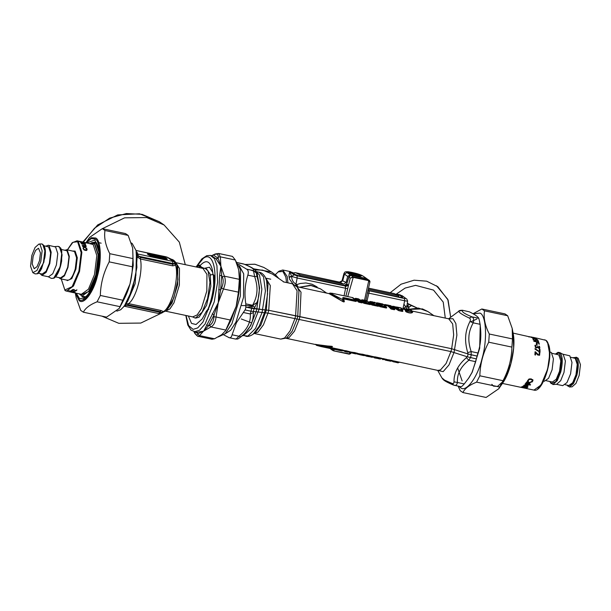<?xml version="1.0" encoding="UTF-8"?>
<svg xmlns="http://www.w3.org/2000/svg" width="611" height="611" viewBox="0 0 611 611"><rect width="100%" height="100%" fill="white"/><g stroke="black" fill="none" stroke-linecap="round" stroke-linejoin="round"><path stroke-width="0.92" d="M297.855 286.88L296.847 284.581L295.846 284.115C293.089 282.358 291.691 279.8 291.653 276.447L289.24 277.371L289.545 279.189L288.881 275.92L289.637 271.735L291.607 276.119L289.171 277.058L288.881 275.92M330.666 349.003L332.911 350.554L331.781 348.835M400.22 294.861L397.96 294.38L402.122 295.693L405.956 298.512L402.122 295.693M405.956 298.512L404.513 298.55L404.681 300.765L368.861 293.181L369.25 291.562L368.181 290.477L400.763 297.374L402.687 297.32L401.427 297.473M368.166 290.469L401.74 297.557M349.286 275.92L350.821 275.278L366.47 278.593L369.418 280.457L369.938 281.465M366.47 278.593L369.418 280.457L369.945 281.763L365.813 300.398M348.973 276.439L348.881 277.173L350.218 278.089L345.91 296.19M368.739 280.182L368.83 280.678L368.739 280.182L353.166 276.89L350.836 275.286L348.881 277.173L346.781 283.878L348.094 285.497L345.383 286.513L345.597 288.255L347.728 288.72M344.283 285.421L346.75 283.871L344.283 285.398L298.985 275.828M295.319 274.599L291.859 272.208L295.319 274.599L299.184 275.874L295.953 274.858M331.697 348.163L333.614 350.867L349.492 353.876L333.69 350.89L349.263 354.181L351.188 352.799M349.293 354.181L350.806 353.54M407.812 309.288L409.164 307.944L406.957 305.989L408.973 306.829L407.3 306.951M407.132 304.622L407.522 305.912C408.675 305.164 408.851 304.408 408.041 303.652L417.237 308.02M408.041 303.652L410.477 305.225C411.44 305.836 410.936 306.371 408.973 306.829M410.676 305.286L417.137 307.959M369.25 291.562L368.021 290.653M353.166 276.89L350.218 278.089L353.173 277.363L353.166 276.89M275.278 274.698L278.975 271.162L282.786 270.001L287.208 276.539L287.941 282.84M296.388 286.04L295.564 285.284M293.036 283.939L289.545 279.189M299.184 275.874L344.352 285.436L345.383 286.513M296.243 285.635L296.847 284.581L300.314 283.466L305.905 282.962L312.099 284.237L317.117 286.964M351.203 352.295L349.248 354.174M403.68 308.456L406.979 305.714L407.545 307.188L408.805 307.509M368.83 280.678L369.716 282.213M353.211 276.898L353.173 277.363M277.936 271.941L282.885 271.414L285.849 277.111L286.536 282.542M253.58 268.802L271.528 272.002L275.836 275.202L278.868 278.524M251.633 322.883L241.276 318.973M398.181 308.181L399.388 307.852L397.173 307.356M397.066 307.028L399.388 307.852M398.563 307.348L399.373 307.554M392.705 306.355L398.609 309.449L402.237 310.212L401.878 308.677L400.931 307.837L392.705 306.355M392.865 306.226L392.415 306.363M394.118 306.394L399.059 309.319L398.296 310.105L398.693 310.449L399.059 309.319L401.87 309.914L402.565 311.014L401.885 308.685M392.842 306.791L395.477 307.723L398.731 310.663L402.87 311.251C402.664 309.433 402.221 308.67 401.549 308.952M393.094 307.043L397.921 310.205M398.731 310.663L402.374 311.434L400.595 307.86M412.142 311.068L448.726 318.812L452.667 323.906L453.668 334.92L451.659 348.736L297.756 316.299L298.924 290.928L297.236 287.063L292.47 283.802L283.313 281.862M412.28 311.358L412.7 312.145L412.219 312.672C410.982 313.306 408.98 313.046 406.216 311.908L405.177 310.678L405.903 310.335M407.071 310.128L401.916 308.906M385.067 305.363L387.87 305.966L388.619 305.477L391.208 307.86L394.133 308.486L394.507 309.227L390.819 305.691L385.06 304.706L389.108 305.347L391.712 307.768L391.239 308.876L394.507 309.227L394.385 309.746L394.507 309.227M376.704 302.804L381.371 303.766L377.972 303.255L376.934 303.72L379.217 304.591M379.049 304.851L378.385 304.942L379.568 306.065L379.935 305.477L386.091 306.783L386.297 307.829L386.763 307.753L385.915 306.478M369.365 302.055L371.175 302.888M370.999 303.148L370.342 303.239L371.526 304.362L371.885 303.774L378.049 305.08L378.255 306.126L378.721 306.05L377.865 304.774M364.904 300.452L361.88 299.848L360.841 300.314L363.133 301.185M361.315 300.352L362.705 301.093L363.087 300.589L366.776 301.506L363.262 301.208L362.72 301.437L363.476 302.659L363.843 302.071L369.999 303.377L370.373 304.118L366.684 300.581L364.782 300.482M329.001 293.601L342.779 301.529C344.108 302.208 344.581 302.002 344.192 300.91L343.871 300.635C344.268 301.849 343.985 302.086 343.015 301.353L342.595 299.955L343.657 299.917L343.886 300.688L343.015 298.313L343.474 297.893L356.129 300.368L355.839 301.46L356.595 301.07L356.259 300.749M344.192 300.91L343.695 298.596L355.808 301.162L355.571 300.459L356.129 300.368L352.707 298.008M330.307 293.211L330.001 293.524L329.596 293.242L330.146 293.097L342.886 299.718L343.267 299.581L342.618 297.947L343.42 297.519L356.129 300.368L352.891 297.664L332.346 293.318L329.596 293.242L342.779 301.529M343.42 297.519L343.474 299.039M352.264 297.595L356.595 301.07M363.843 300.085L362.315 299.802L365.523 300.811L365.241 301.62M365.622 301.75L366.47 301.177L366.776 301.506M371.885 301.781L370.358 301.506L371.045 301.979L374.826 303.209L371.816 302.796L372.443 303.95L371.923 304.782L378.721 306.05M371.816 302.796L371.305 302.911L371.816 302.796L371.305 302.911L371.885 303.774L378.049 305.08L374.726 302.285L372.832 302.185M372.947 302.155L370.342 301.498L369.861 301.628L370.541 302.101L374.826 303.209M369.861 301.628L369.296 301.91L370.213 302.544L370.747 302.796L371.129 302.292L369.792 302.644M374.512 302.88L373.672 303.453M373.565 302.514L373.283 303.323M380.997 303.858L378.385 303.201L382.868 304.912L379.859 304.499L380.493 305.653L379.966 306.485L386.763 307.753M385.77 306.768L386.297 307.829M376.231 302.926L377.934 303.27M378.408 303.209L377.911 303.331L378.408 303.209L377.911 303.331L378.591 303.804L382.868 304.912M379.859 304.499L379.355 304.614L379.859 304.499L379.355 304.614L379.935 305.477L386.091 306.783M382.555 304.584L381.715 305.156M381.615 304.217L381.333 305.026M381.012 303.629L380.516 303.759M381.371 303.766L380.874 303.888M393.82 308.471L394.347 309.533M384.273 304.629L388.283 305.859L390.841 308.448L391.712 307.768L394.133 308.486M384.754 304.507L387.794 305.057L387.764 305.935M387.794 305.057L389.108 305.347M363.262 301.208L363.766 301.093L363.262 301.208L364.347 301.971L363.873 303.079L370.373 304.118L370.243 304.637L370.373 304.118M362.315 299.802L361.819 299.925L363.087 300.589L361.743 300.94M408.087 310.655L406.85 309.8L402.527 308.945L403.588 308.456L407.461 309.25C409.026 309.67 409.546 310.029 409.003 310.319L406.04 310.228L406.918 311.075L411.654 311.686L412.097 310.976L409.164 309.578L403.489 308.448L402.237 309.051M408.606 310.312L406.544 310.113L407.048 310.846L411.31 311.358C412.326 310.632 411.402 309.998 408.553 309.456M402.909 309.113L403.779 308.662L409.003 310.319M404.78 308.654L405.299 309.67M407.461 309.25L406.575 309.968M412.097 310.976L411.944 312.404C410.813 313.061 408.95 312.84 406.353 311.725L405.567 310.487L406.544 310.113M405.719 311.518L407.048 310.846L406.216 311.908M329.314 293.471L328.863 293.593M330.001 293.524L342.886 299.718M343.015 298.313L343.474 297.893L343.015 298.313L342.618 297.947L343.015 298.313M361.972 302.682L362.438 302.605L361.743 301.59L358.443 298.84L360.498 300.108L361.972 302.682L358.863 302.025L359.383 301.185L361.445 301.62M358.451 298.84L355.602 298.336L354.464 298.832C356.129 298.695 357.458 299.619 358.466 301.597L359.337 300.91L361.391 301.345M355.128 298.458L359.337 300.91L356.778 298.512L355.472 298.328L354.327 298.894M355.159 299.008L358.901 302.239L362.002 302.896M363.766 301.093L364.347 301.971L369.999 303.377L366.684 300.589M361.819 299.925L361.254 300.207M362.3 301.536L363.912 303.293L370.243 304.637M370.342 303.239L371.954 304.996L378.293 306.34M376.185 302.926L377.506 302.873L376.682 303.377L377.476 303.507M377.911 303.331L377.346 303.614L378.262 304.247L378.797 304.499L379.179 303.995L377.835 304.347M378.385 304.942L380.004 306.699L386.335 308.043M387.87 305.966L391.277 309.09L394.385 309.746M405.177 310.678L406.04 310.228M368.884 302.017L369.296 301.91M377.468 303.759L377.506 302.873M376.934 303.72L377.346 303.614M385.51 305.462L385.549 304.576L384.235 304.629M343.657 299.917L342.977 298.206M451.659 348.736L467.934 353.929L467.721 352.654C466.048 346.773 465.361 341.58 465.651 337.058C465.826 332.048 467.262 326.862 469.951 321.501C470.73 319.851 470.493 318.69 469.233 318.026C461.549 314.375 458.166 312.038 459.075 311.014L462.596 310.396C461.328 311.618 464.444 313.771 471.959 316.857L469.233 318.026M448.627 318.797L459.067 311.014M297.756 316.299L268.725 310.289L265.166 309.998L267.595 293.86L266.61 280.739L265.182 277.012L268.038 284.13L266.365 309.968M265.602 278.112L270.726 279.196M244.621 264.288L244.629 264.288C255.383 268.832 254.993 270.123 256.101 271.452L256.903 276.401C258.904 282.756 259.637 288.407 259.102 293.333C258.736 297.84 257.262 302.582 254.672 307.554L252.618 305.294L251.717 308.349L245.935 307.15L265.166 309.998M296.854 286.651L301.024 292.165L299.917 316.613L268.748 310.304L254.161 308.677L254.672 307.554M385.495 360.192L390.903 361.246L385.572 359.971M388.405 360.78L385.663 360.062L386.183 359.566M387.565 360.627L387.809 359.734L386.732 359.421L381.806 358.558L382.83 359.635M365.653 355.006L363.461 355.541L356.213 353.303M363.461 355.541L360.773 354.899L361.796 354.869L361.727 354.334L359.971 353.899L356.786 353.349L357.282 354.082L357.511 353.379M360.773 354.899L357.481 353.968M357.603 353.303L355.411 353.838L348.163 351.6M355.419 353.838L352.723 353.196L353.754 353.166L353.685 352.631L351.928 352.196L351.951 352.799M256.177 272.926L253.428 270.597L254.672 276.592C256.628 282.603 257.353 287.85 256.849 292.325C256.521 296.411 255.108 300.742 252.618 305.294L245.805 303.85C244.255 293.815 244.935 284.245 247.852 275.149C248.708 272.124 248.295 270.123 246.607 269.153L238.611 264.296M256.903 276.401L254.672 276.592L247.852 275.149M253.412 311.511L253.344 312.588C253.664 321.837 249.532 329.887 240.955 336.737L238.916 336.226C236.931 338.494 235.754 339.395 235.38 338.914M223.847 334.943L229.209 337.707L235.556 339.052C238.985 339.128 237.381 338.922 239.313 338.066L243.85 334.652L250.632 325.701L256.124 311.45M228.56 337.471C230.301 338.227 231.477 337.325 232.096 334.782L236.442 322.692L245.064 309.937L250.961 311.205L250.327 313.978C250.915 322.325 247.111 329.741 238.916 336.226L232.096 334.782M239.42 266.029L243.69 273.812L243.537 297.274L235.938 322.127L230.698 330.23L225.062 333.858M462.428 310.266L469.416 311.839L462.428 310.266C460.068 310.289 458.815 310.617 458.662 311.251M469.416 311.839C474.77 314.466 477.886 316.62 478.78 318.3L471.959 316.857C473.67 317.819 474.09 319.82 473.204 322.845L469.951 321.501M477.97 352.998L471.15 351.554L471.18 354.808L477.076 356.053L477.97 352.998C480.888 343.901 481.567 334.332 480.025 324.288L473.204 322.845C470.462 327.87 469.019 332.651 468.881 337.203C468.622 341.312 469.378 346.093 471.15 351.554L467.728 352.654M471.18 354.808L467.934 353.929M251.717 308.349L254.161 308.677M460.725 386.618C461.129 387.084 462.313 386.19 464.268 383.929L457.448 382.486C456.852 385.045 455.676 385.946 453.904 385.174L451.957 383.395L444.564 380.126L441.875 377.858C442.983 379.194 442.593 380.485 453.347 385.022L460.908 386.748M480.025 324.288L479.482 320.989L480.231 324.937L479.688 348.239L472.242 372.145L469.088 377.583L464.268 383.929M254.94 269.94L262.631 270.108L272.453 274.102L283.871 281.976M329.993 348.362L329.375 348.064L329.925 347.865L329.993 348.362L342.091 350.92L330.192 348.155L330.711 347.712L343.099 350.546L342.985 350.111L330.872 347.544M329.375 348.064L330.253 347.514L322.577 346.857L316.529 345.36L315.979 344.787M385.579 360.001L381.89 358.794M386.427 359.459L385.678 359.948L386.732 359.421L383.219 358.588L383.173 359.612L382.219 358.52L380.874 358.359M390.903 361.246L388.069 360.498L387.725 359.864M391.353 361.109L392.262 360.498L388.245 359.742L388.863 360.818L389.024 359.948L386.396 359.581M381.738 358.413L379.607 358.955L373.871 357.511L373.527 356.992L375.238 356.893L374.26 356.809L375.055 357.893L374.268 357.825L376.513 358.298M380.34 359.016L375.215 357.763L375.116 357L381.57 358.237L375.238 356.893M365.829 355.808L372.771 357.191L365.829 355.808L365.485 355.289L366.547 355.358L367.012 356.19L366.226 356.121L368.624 356.633M365.37 355.801L364.255 355.006M373.627 356.725L367.188 355.19L367.012 356.19L372.298 357.313L373.405 356.641L365.485 355.289M364.248 355.61L362.193 355.174L362.254 354.281L359.971 353.899M356.35 353.494L356.893 353.777M360.261 354.113L360.375 354.586M356.205 353.906L354.151 353.471L354.204 352.578L351.928 352.196M352.723 353.196L349.232 352.379L349.316 351.776L348.744 351.646L348.843 352.073L349.431 352.264M349.232 352.379L348.843 352.073M352.211 352.41L352.333 352.883M349.37 351.554L347.231 352.104L348.438 352.043L343.168 350.554M347.178 352.089L345.123 351.653L347.965 352.157L349.072 351.493L343.458 350.439M470.432 357.634L468.858 360.23C460.663 366.722 456.86 374.138 457.448 382.486L454.011 381.837C453.965 383.326 453.278 383.845 451.957 383.395M240.955 336.737L238.909 338.295M251.709 308.372L250.961 311.205L268 313.13L299.184 319.454L299.932 316.628L451.682 348.751L468.141 354.006L477.046 356.068L475.679 361.674L468.858 360.23L466.392 357.687C457.929 365.072 453.797 373.122 454.011 381.837M253.344 312.588L250.327 313.978L243.506 312.534M245.813 307.104L245.805 303.85M245.935 307.15L245.187 309.983M479.482 320.989L478.78 318.3M475.679 361.674L471.959 372.55L468.347 378.652M476.328 358.886L467.392 356.832L450.933 351.577L299.184 319.454M330.253 347.514L331.59 347.101C332.453 346.574 332.285 346.353 331.101 346.452L315.834 344.467M330.1 347.247L316.383 345.062L316.108 344.497L319.675 345.406L330.963 346.238L330.1 347.247M343.466 350.37L341.618 350.913L342.809 350.79L342.29 350.722L342.824 350.279M342.091 350.92L342.809 350.79L342.29 350.722M392.033 360.788L389.146 359.841M380.821 358.894L381.485 358.52M364.935 355.48L364.836 355.052L365.401 355.182L365.325 355.785L364.4 355.197M372.771 357.191L373.436 356.816M364.729 355.487L365.355 354.938L361.391 354.082M365.584 355.022L362.376 354.174M356.679 353.784L357.313 353.234L353.349 352.379M357.534 353.318L354.327 352.471M349.301 351.577L346.086 350.729L345.91 351.722L345.108 350.638L342.855 350.317M348.438 352.043L349.102 351.661M467.186 356.755L466.392 357.687M331.086 347.506L332.025 346.964C332.804 346.574 332.453 346.33 330.963 346.238M386.335 359.245L385.373 359.917M392.262 360.498L391.063 361.116M374.26 356.809L373.527 356.992M349.469 351.676L351.844 352.31M392.3 360.986L398.769 362.254L398.372 362.735L393.171 361.544L392.705 360.773L393.285 360.826L437.888 370.426M398.517 362.735L393.568 361.849L393.285 360.826M393.568 361.849L392.506 361.46L391.957 360.704L392.705 360.773M392.506 361.46L393.217 361.529L392.506 361.46M330.33 348.675L329.948 348.469M293.158 272.926L295.396 272.682L339.861 282.198L342.702 280.8L344.459 274.163L347.682 276.386L350.156 274.774L366.646 278.639M339.617 282.03L342.359 280.617M295.396 272.682L340.266 282.427L342.702 280.8L346.07 282.488L343.603 284.107L300.039 274.897L299.65 276.363M398.487 296.877L398.777 295.77L394.133 293.563L368.563 288.155M346.07 282.488L347.682 276.386M296.213 272.972L300.039 274.897M398.777 295.77L368.303 289.324M357.916 275.836L351.035 274.018M85.609 243.186L89.611 237.396L102.304 228.659L104.97 230.5C103.908 237.664 105.512 245.393 109.789 253.687L109.209 261.867C103.58 272.498 100.616 283.703 100.326 295.464L97.08 301.803C89.84 304.706 85.28 308.181 83.379 312.213L80.713 310.38L76.192 297.733L75.184 292.417M132.702 248.158L133.244 265.388L129.998 283.97L119.26 308.387L123.514 300.375C129.142 289.736 132.098 278.54 132.388 266.77L132.977 258.598L132.679 248.051L128.157 235.403L125.492 233.57L102.304 228.659M83.379 312.213L106.566 317.124L119.26 308.387M120.26 306.707L97.08 301.803M100.326 295.464L123.514 300.375M128.157 235.403L104.97 230.5M109.789 253.687L132.977 258.598M132.388 266.77L109.209 261.867M462.901 392.552L486.081 397.456L498.782 388.726L503.029 380.706C508.658 370.067 511.613 358.871 511.911 347.101L512.492 338.929L512.194 328.382L507.672 315.742L505.007 313.901L481.827 308.99L484.485 310.831C483.423 317.995 485.035 325.724 489.304 334.018L488.724 342.198C483.095 352.83 480.139 364.034 479.841 375.803L476.595 382.135C469.363 385.045 464.795 388.512 462.901 392.552L460.236 390.712L458.166 386.167M462.137 380.943L457.662 368.028M470.921 321.722L476.847 319.049M459.113 386.366L460.396 387.542C465.811 393.247 477.733 377.27 482.071 358.489C487.471 340.442 486.364 315.475 480.063 313.099L473.12 313.787M473.036 313.741L481.827 308.99M511.911 347.101L488.724 342.198M489.304 334.018L512.492 338.929M479.841 375.803L503.029 380.706M499.783 387.046L476.595 382.135M507.672 315.742L484.485 310.831M212.995 274.308L210.001 275.187M202.944 268.405L205.159 268.336L208.038 270.917L209.947 282.427L207.633 298.428L202.081 312.19L195.619 317.919L194.68 317.873L192.671 316.91L197.139 314.963L201.431 308.616L206.824 290.973L206.938 274.316L202.944 268.405L175.479 262.593M136.643 253.351L137.704 253.985L138.193 255.383L136.956 255.138L137.91 257.414L140.4 258.995L172.707 265.838L175.716 265.25L175.456 263.379L174.25 261.928M162.129 312.473L163.435 311.633L161.625 312.557L160.25 311.633L127.943 304.79L123.926 306.134L158.921 313.565L159.899 312.29L161.625 312.557M163.442 311.709L161.273 312.992M175.456 263.379L174.601 262.547L174.609 263.57L174.601 262.547M175.716 265.25L174.532 263.692L175.655 265.38C179.275 277.906 171.531 307.196 163.435 311.633L160.914 310.457L159.899 312.29L126.049 305.126L125.591 304.064L128.608 303.621C136.261 298.229 143.28 271.658 140.4 258.995L140.461 257.414L172.768 264.25L174.532 263.692M176.083 263.051L176.098 263.074C174.662 260.775 173.081 259.499 171.347 259.24L174.402 261.951L170.385 259.179M136.635 253.298L137.704 253.985L173.906 261.645L169.148 258.461M172.707 265.838L172.798 263.486L174.609 263.57M136.39 251.992L137.101 252.274L136.062 252.305M137.91 257.414L138.941 256.315L140.461 257.414M138.193 255.383L138.941 256.315L172.798 263.486L172.608 261.378M131.35 242.987L132.167 243.438L136.085 250.609L136.91 267.297L132.663 288.736L124.339 306.088L120.672 309.769L116.846 311.136M155.637 256.307L154.392 255.192L151.834 255.184L152.223 255.742L158.539 257.827L163.022 258.453L162.442 257.85C162.251 259.301 146.144 253.977 154.453 255.207L154.881 255.505C149.527 254.802 160.502 258.438 161.136 257.575L162.442 257.85M160.655 257.636L161.136 257.575M155.118 255.803L155.377 256.223L155.247 255.772L153.919 255.872M164.405 257.407L165.039 257.307L163.939 256.551L159.242 255.558L164.405 257.407M163.343 257.055L162.832 256.834L163.481 256.643L165.039 257.307M163.022 256.246L159.792 255.818L160.105 256.253L163.939 256.551M159.242 255.558L159.7 255.543M161.739 257.277L157.485 256.017L159.112 256.055L158.012 255.291L154.171 254.375C141.699 251.648 148.381 256.261 160.502 258.743C166.055 259.82 168.178 259.767 166.879 258.575L161.671 256.903L161.212 256.91L162.098 257.536L160.594 257.284L159.524 256.742L159.975 256.651M160.372 257.781L160.594 257.284L160.044 257.101L159.769 257.422L160.571 257.659M158.761 256.139L156.691 255.749L155.836 256.062L156.439 256.483L157.577 256.284L156.615 255.826L157.073 255.734M155.836 256.062L159.242 257.055L159.066 256.353M159.112 256.055L154.262 254.642L147.725 254.39L151.62 256.253L157.806 258.109L166.772 259.423L165.451 257.995L161.212 256.91M162.129 257.796L164.802 258.193L162.075 257.613L161.671 256.903M164.993 257.605L165.169 258.316L165.909 257.903M147.923 254.566L156.966 255.757L157.096 254.993M154.171 254.375L154.278 255.024L157.271 255.704L158.012 255.291M173.241 261.363L167.238 257.216L165.764 256.757M167.238 257.216L171.347 259.24M157.355 256.78L157.577 256.284L159.158 256.62L159.463 257.483L156.439 256.483M154.95 256.353L155.53 256.192M151.834 255.184L151.795 255.963L158.669 258.232L163.274 258.644L162.411 257.834L160.258 257.834M203.501 268.046L203.135 268.435M101.793 316.116L118.801 323.318L140.782 323.066L162.885 312.427M185.301 264.67L179.313 242.124L164.115 225.008L146.739 217.554L124.583 217.837L102.365 228.674M207.748 309.724L207.16 310.06L207.732 310.457L206.503 311.266L207.16 310.06M188.364 315.994L191.526 323.395L196.016 324.525L202.226 318.919L206.396 311.19M213.224 275.294L213.002 274.408L213.667 274.866L214.117 276.355C214.163 287.453 212.124 298.58 207.992 309.746L206.503 311.266M204.066 268.305L201.309 267.068L200.125 265.518C205.831 259.415 209.886 260.706 212.269 269.405L213.002 274.408M201.309 267.068L199.828 266.136M214.53 338.784L211.986 339.242L198.178 336.325L199.545 335.615L214.53 338.784L221.64 334.744L225.49 330.803L225.948 330.1L210.963 326.931L209.512 325.403L208.366 325.946L203.776 330.963L218.28 302.682L214.094 314.78L213.942 316.773L216.057 316.994C215.492 322.089 213.789 325.396 210.963 326.931L203.44 331.223L196.734 332.269L198.216 333.659L197.796 334.316L199.545 335.615L203.44 331.223M218.654 253.481L232.463 256.399L235.342 260.011L220.357 256.841L218.211 257.048L218.127 258.285L220.892 266.19L221.701 275.477L222.328 276.89L224.374 276.172C225.818 279.884 225.512 284.161 223.458 288.988L221.533 288.025L220.67 289.874L218.28 302.682L219.609 275.614L220.892 266.19L216.126 258.881L211.559 255.726L215.194 253.993L218.654 253.481L220.357 256.841L220.892 266.19L224.374 276.172L239.359 279.342L238.443 292.157L223.458 288.988L218.28 302.682L216.057 316.994L231.042 320.172L225.948 330.1M218.333 336.89L225.268 333.659L231.89 323.792L240.383 296.014L240.558 269.779L235.838 261.118M225.49 330.803L236.144 306.462C239.711 292.249 240.581 280.09 238.756 269.97L235.342 260.011M238.878 270.604L238.618 269.359M231.042 320.172L236.144 306.462L238.443 292.157M239.359 279.342L238.756 269.97M194.237 332.094L194.161 331.811C195.642 334.805 196.849 335.638 197.796 334.316M194.657 331.88L198.216 333.659L203.203 331.147M206.625 324.754L208.366 325.946L214.094 314.78L212.2 313.894M218.608 289.637L220.67 289.874L221.701 275.477L219.609 275.614M211.666 255.696L213.438 255.047L218.127 258.285L216.126 258.881M539.299 349.37L539.88 349.492L539.91 352.387M534.969 348.713L539.337 351.707L539.406 349.232L539.987 349.355L540.017 352.272L535.091 349.217L535.076 348.575L539.444 351.592M536.229 343.863L536.832 343.985L537.077 345.375M537.176 345.192L536.58 345.07L536.328 343.665L536.932 343.794L537.176 345.192M535.435 340.22L536.55 339.739L538.375 340.831L538.398 341.557L537.611 341.389L537.825 340.732L536.794 340.067L536.153 340.778M537.512 341.587L537.733 340.961L537.512 341.587M537.352 340.274L538.306 341.778M535.664 339.93L536.87 340.083M533.174 339.945L533.151 339.265L533.976 339.433L533.731 340.037L534.808 340.793L535.519 339.991M534.067 339.22L533.731 340.037L534.06 339.197L533.815 339.808L534.808 340.793L535.419 340.625M536.794 340.067L535.152 340.969L533.266 339.716L533.235 339.021L534.06 339.197M537.604 341.366L537.825 340.732M538.291 341.06L538.398 341.557M534.9 340.564L535.511 340.396L534.9 340.564M533.151 339.265L533.266 339.716M532.975 337.585L513.087 333.102M530.631 336.905L532.219 337.165M531.738 337.333L530.516 337.066M524.872 387.779L521.183 386.992L524.91 387.511M527.935 387.099L526.98 387.175M527.293 387.053L525.72 386.824M527.522 387.55L522.94 386.129L527.079 386.58L527.553 387.29M527.27 387.305L526.789 386.679M527.438 385.808L526.858 384.899L526.018 385.953L527.438 385.808L526.858 385.136L526.018 385.953M524.437 385.869L523.986 385.174L526.697 384.747L527.935 385.931L527.064 386.267L525.284 386.076L526.384 385.037L524.536 385.289L524.437 385.869L523.787 385.472M526.384 385.037L524.383 385.373M528.072 385.495L527.072 386.022L525.3 385.831M532.769 379.599L532.8 380.951L531.776 382.142L530.99 381.974L532.273 381.02L532.173 379.905L532.242 380.829L532.173 379.905L530.867 379.255L529.195 379.286L528.271 379.989L528.301 381.401L527.499 381.035M532.273 381.02L532.212 380.088L530.898 379.431L529.233 379.469L528.118 380.722M531.753 381.936L530.967 381.768M528.301 381.401L527.522 381.241L527.514 380.722L529.027 378.98L531.173 378.881L533.006 380.233M528.301 380.179L528.148 380.92L528.301 380.179M532.311 381.547L531.776 382.142M532.8 379.775L532.341 381.745M528.324 382.547L527.881 381.829L528.309 382.333L527.881 381.829L526.942 382.142L526.98 383.044L528.003 383.257L528.324 382.547L527.896 382.035L526.957 382.349L526.98 383.044M530.524 382.135L529.47 383.502L525.796 382.99M528.92 382.226L528.622 383.387L529.286 383.357L529.913 382.203L530.547 382.341L529.485 383.723L525.804 383.212L526.461 382.937L526.483 382.089L528.125 381.6L528.92 382.28L528.5 383.364M526.461 382.937L526.483 382.089M530.554 384.563L525.155 383.8M530.295 385.121L525.155 384.029L530.295 384.892M526.018 387.061L526.988 387.618L526.102 387.588M526.407 387.519L524.834 387.259M526.667 387.71L522.038 386.664L525.987 387.313M527.087 387.764L526.636 387.97M526.377 387.779L525.895 387.214M526.117 388.046L525.468 387.909L526.155 387.786M528.935 337.012L529.897 336.798L529.317 336.676M531.341 337.524L532.242 337.318M533.655 337.593L532.685 337.807M533.006 338.036L534.235 337.715M532.708 338.593L537.657 339.678L532.739 338.639L536.114 338.509L531.677 337.44L536.603 338.486L533.51 338.853M533.793 341.282L538.711 342.328L539.238 344.237M538.711 342.328L539.337 344.039L538.757 343.917L538.352 342.389L536.97 342.091L537.252 343.756M536.97 342.091L537.352 343.558L536.771 343.435L536.389 341.969L533.884 341.068L538.81 342.107M537.184 346.651L538.65 347.965L539.376 347.224L538.833 346.116L539.528 346.269L539.742 348.217L538.864 348.407L537.657 347.369L536.489 347.987L535.358 347.369L534.992 345.2L535.694 345.352L535.282 346.49L536.397 347.567L537.092 347.468L537.29 346.483L538.757 347.804L539.376 347.224M534.892 345.375L535.587 345.521M538.726 346.292L539.429 346.437L539.643 348.369M535.61 347.17L537.191 347.308L537.313 346.72M535.694 345.391L535.717 347.017M539.849 347.552L539.742 348.217M539.001 352.875L539.811 352.921L539.589 355.266L537.642 354.96L535.633 352.547L535.381 355.06M539.704 353.021L539.544 355.304M534.976 351.921L538.512 354.823L539.482 354.067L539.108 352.768L539.811 352.921M535.679 352.073L538.512 354.823L539.23 354.64M535.633 352.547L535.488 354.983L534.915 354.861L535.083 351.814L535.786 351.967M538.619 354.739L539.253 354.624L538.619 354.739M549.77 351.959L551.313 352.44L553.421 358.825L552.084 369.815L548.571 378.293L544.47 381.233L543.614 381.05M552.138 353.334L558.821 354.899L560.806 360.91L559.546 371.267L556.239 379.255L552.375 382.028L546.333 380.752M559.707 352.539L563.205 354.411L565.381 361.025L563.999 372.412L560.677 380.684L556.644 384.281L552.932 384.54L557.24 380.706L560.783 371.885C562.975 362.17 562.693 355.762 559.936 352.677L558.034 352.318L555.46 354.036M562.494 354.105L569.803 355.808L571.98 362.422L570.598 373.81L566.962 382.593L562.716 385.64L556.109 384.243M570.964 357.32L575.257 358.374L577.235 364.393L575.982 374.749L572.667 382.738L568.81 385.51L565.167 384.739M578.174 358.245L580.45 364.668L579.136 375.513L575.974 383.387L572.125 386.816L569.544 387L573.584 383.41L576.899 375.139C578.945 366.042 578.678 360.047 576.097 357.16L578.174 358.245M74.687 291.539L71.968 290.332L70.655 290.76M72.953 290.79L72.22 290.454M71.12 290.859L72.274 290.462L74.664 291.798M71.945 290.584L71.09 291.111M71.204 291.921L70.624 291.966L71.204 291.921M79.522 241.635L83.86 242.536L79.583 241.376M84.364 243.736L85.487 244.896M82.477 243.377L83.432 244.24L84.975 244.308L84.448 243.491L84.914 243.59L85.578 244.66L81.637 243.827L80.973 242.758L81.973 243.674L83.05 243.904L82.554 243.132L83.02 243.231L83.516 244.003M80.896 243.002L81.973 243.674M85.876 248.562L86.8 249.12L86.64 250.541M83.47 248.387L83.883 249.647L85.112 250.174L86.266 250.143L86.655 249.38L85.975 248.371L86.602 248.501L87.106 249.487L86.739 250.365L85.273 250.441L83.722 249.731L83.195 247.783L83.829 247.913L83.478 248.708L83.99 249.471L86.365 249.968L86.655 249.38M82.943 248.303L83.829 247.913M87.006 249.67L86.739 250.365M85.15 247.463L84.937 246.653L83.195 246.661L85.051 247.661L83.195 246.661M82.5 246.539L86.273 246.325L85.257 246.867L85.525 247.86L86.762 248.708M86.678 248.333L82.6 246.325L86.273 246.325M85.525 247.86L86.777 248.135M85.357 246.661L85.624 247.654M85.128 244.996L86.105 246.325M82.057 245.194L85.525 245.928L85.212 244.759L86.197 246.103L82.264 245.271L85.616 245.706M82.141 242.269L82.615 243.048L84.746 243.377L80.805 242.544L80.079 241.819L82.691 242.796M80.545 241.918L81.118 242.46M82.111 242.147L78.979 241.49M79.163 241.528L78.445 241.108M82.936 242.071L79.224 241.269M68.188 290.301L69.234 290.523M67.661 291.371L70.273 291.943M70.54 291.974L69.891 291.867M69.425 291.768L70.082 291.875M68.997 291.638L68.317 291.531M71.434 291.432L69.623 291.493L73.908 291.974L71.395 291.691M71.762 291.806L71.365 291.455M73.908 291.974L73.198 292.264M70.196 291.607L69.799 291.325M71.846 291.386L71.227 291.332M76.871 289.797L75.84 290.76L73.664 289.484L72.717 289.622L72.633 290.294L72.09 289.927L73.855 289.492L75.573 290.737L76.864 290.042L75.825 291.004L73.656 289.729L72.648 290.286L72.075 290.179L72.274 289.751M75.825 291.004L75.26 290.889M58.862 277.57L60.367 278.761L64.468 275.821L67.981 267.343L69.318 256.353L67.21 249.968L64.667 250.151M79.209 293.845L81.996 296.075L89.527 290.668L95.98 275.087L98.44 254.886L94.575 243.155L93.315 242.605L89.863 243.514M55.54 276.867L60.55 277.929L64.407 275.149L67.722 267.16L68.974 256.803L66.996 250.793L61.344 249.448M40.036 273.583L41.907 275.401L48.506 276.798L52.752 273.751L56.395 264.968L57.778 253.58L55.601 246.966L48.284 245.263L45.833 246.164M41.907 275.401L46.153 272.353L49.797 263.57L51.179 252.183L48.995 245.569L48.284 245.263M38.333 273.224L42.197 274.041L46.054 271.269L49.369 263.28L50.629 252.923L48.643 246.905L44.137 245.805M31.864 255.39L30.55 266.236L32.826 272.659L37.027 270.398L40.815 261.561L42.128 250.716L40.051 244.415L38.875 244.087L35.026 247.508L31.864 255.39M33.154 256.284L32.215 264.005L34.178 268.703L37.057 266.633L39.524 260.676L40.463 252.954L38.501 248.257L35.621 250.327L33.154 256.284M299.68 287.262L311.48 285.436L320.492 288.85L326.396 292.921M292.524 272.491L289.637 271.735L294.135 274.843L291.653 276.447L297.183 278.013L297.015 275.798L294.135 274.843M402.687 297.32L399.227 294.937L397.708 295.235M367.158 278.899L350.821 275.278M344.344 285.429L346.804 283.894M404.513 298.55L368.043 290.523M407.407 300.696C407.972 301.2 407.056 301.223 404.681 300.765L402.863 309.059M297.015 275.798L345.146 285.986L347.598 284.443M295.907 284.123L295.777 285.459M344.085 295.8L345.597 288.255L297.183 278.013L295.709 285.322M364.553 300.131L368.761 280.663L353.242 277.379L347.743 296.579M367.074 300.688L368.861 293.181L367.517 292.906M333.904 350.577L334.202 349.347M349.423 353.861L349.843 352.516M408.453 309.426L422.445 308.899L427.944 311.572L418.497 308.066L408.27 309.387M403.94 304.163L407.361 309.197M245.141 264.51L255.039 264.265L263.792 267.435L254.787 264.212L245.064 264.471M241.841 305.576L252.519 305.622M247.188 307.394L253.565 306.05M256.918 302.598L252.618 305.294M398.074 308.15L398.372 307.616M402.374 311.434L402.87 311.251M390.421 308.524L391.277 309.09M394.813 309.456L393.958 308.181M379.148 306.142L380.004 306.699M371.106 304.438L371.954 304.996M370.671 304.347L369.823 303.071M363.056 302.735L363.912 303.293M358.046 301.674L358.901 302.239M362.438 302.605L361.582 301.33M343.726 298.894L355.839 301.46M377.674 304.797L374.734 302.292M385.724 306.501L382.776 303.995L377.499 302.873M393.767 308.204L390.826 305.699M365.523 300.811L366.47 301.177M411.31 311.358L412.219 312.672M369.686 303.362L370.213 304.423M377.728 305.065L378.255 306.126M448.703 318.812L452.972 318.728L455.852 323.532L456.891 335.095L454.034 352.41M265.823 278.165L270.314 285.574L268.725 310.289M295.602 315.979L297.083 290.76L292.47 283.802M262.073 312.526L265.411 290.989L263.555 276.867L259.247 272.239C261.386 272.537 263.364 274.133 265.182 277.012M256.2 271.628L259.484 274.996L261.859 289.209L259.232 308.929M250.487 269.978L256.292 271.933M256.101 271.444L257.147 273.354L259.606 288.125L256.872 308.608M237.251 262.699L244.072 264.143C251.579 267.221 254.703 269.375 253.428 270.597L246.607 269.153M379.553 358.947L373.871 357.511M359.887 354.021L360.001 354.502M380.5 358.886L381.447 358.344M364.408 355.48L365.355 354.938M356.366 353.777L357.313 353.234M454.026 352.41L449.016 364.889L443.135 371.664L437.782 370.403M267.977 313.13L263.44 324.838L258.025 332.063L254.123 333.461M253.893 333.423L280.762 339.113L284.604 337.975L290.164 330.788L294.846 318.812M266.396 309.983L260.874 325.06L255.23 332.628L253.061 334.255L259.255 326.144L264.418 312.847M242.132 335.462L247.906 336.081L255.505 328.489L262.05 312.519M259.247 308.937L251.488 328.458L243.491 335.515L242.674 335.538M280.762 339.113L286.483 338.036L292.173 331.254L296.999 319.148M471.272 354.846L470.523 357.679M468.141 354.006L467.392 356.832M451.682 348.751L450.933 351.577M297.786 316.307L297.038 319.141M295.617 315.986L294.869 318.82M268.748 310.304L268 313.13M265.197 310.014L264.448 312.847M256.903 308.616L256.154 311.45M254.084 308.692L253.336 311.526M450.91 351.569L446.122 363.461L440.516 369.907L437.804 370.411M299.169 319.446L294.502 331.124L289.011 337.654L286.055 338.288L319.675 345.406M383.219 358.588L382.219 358.52M367.188 355.19L366.21 355.106M346.086 350.729L345.108 350.638M343.565 350.386L342.985 350.111M331.513 347.193L332.025 346.964M397.723 362.781L399.136 362.178M394.95 293.845L368.54 288.262M365.645 278.051L363.079 276.111C360.62 274.492 355.678 273.041 348.255 271.758C343.802 271.712 345.169 272.086 343.94 273.522L344.459 274.163L346.926 272.552L350.156 274.774M340.266 282.427L343.603 284.107M362.415 275.828C359.558 273.636 343.122 270.161 346.926 272.552M359.451 276.065C365.447 276.775 355.358 272.819 349.889 272.315C343.894 271.612 353.983 275.569 359.451 276.065M360.673 276.119L358.733 275.034L350.08 272.834L348.507 272.903M86.304 242.766L91.184 238.611L95.156 238.985C100.273 240.917 101.174 261.202 96.79 275.874C93.262 291.142 83.57 304.125 79.17 299.489L75.649 293.089M75.306 293.02L79.163 300.574C83.715 305.37 93.735 291.943 97.378 276.157C101.915 260.989 100.983 240.008 95.69 238.007L91.322 237.732L85.96 242.689M76.268 293.219L79.43 298.496L83.402 298.81L88.274 294.471L96.469 275.66L99.211 253.084L94.896 239.97L86.922 242.895M91.658 242.659L95.644 242.155C96.263 242.101 97.134 243.835 98.249 247.356C99.203 251.503 99.341 256.796 98.669 263.242L96.454 275.21C93.575 287.193 87.396 296.266 85.387 296.786L83.249 297.435L81.943 296.862M502.777 382.929C510.674 371.954 515.974 346.933 513.202 333.698L513.637 348.079L510.911 363.69L502.777 382.929L498.782 388.726M502.441 381.982L497.507 386.435L493.497 386.144L491.824 384.327M165.627 311.152L169.911 308.922L173.967 302.804L179.359 285.161L179.474 268.496L175.876 262.707M166.536 310.48L172.05 302.964L177.648 284.665L177.763 267.381L176.098 263.074L176.892 264.884L177.931 279.746L173.883 297.885L166.536 310.48M160.914 310.457L128.608 303.621L127.943 304.79M124.339 306.088L127.676 301.33L135.115 283.741L137.208 256.315L136.436 252.244L135.894 275.485L128.478 299.321L124.812 305.454M136.383 251.946L137.101 252.274L137.559 253.794M136.261 251.381L136.085 250.609M165.971 256.796L136.047 250.464M166.513 259.476L164.863 258.369L166.039 258.911L166.879 258.575M161.823 257.544L162.136 257.987M162.098 257.536L162.411 257.979M156.615 255.826L156.141 256.001M156.966 255.757L157.417 255.795M165.734 258.972L166.192 259.53M148.183 254.741L154.094 255.154M154.438 256.139L155.377 256.223M163.274 258.644L162.335 258.316M151.765 255.345L151.497 256.024L152.971 256.712M155.522 256.414L155.148 255.933M194.672 317.873L195.764 318.102L199.079 317.17L206.602 305.271L210.848 286.376L210.26 274.301L206.251 268.565L205.159 268.336M207.488 310.289L209.214 306.126M213.697 284.963L213.422 275.515M212.811 272.529L209.504 267.236L204.563 268.267M83.363 242.139L94.514 228.201L109.652 218.127L126.385 213.545L142.088 214.339L159.456 221.793L164.115 225.008M209.512 325.403C212.07 324.067 213.545 321.195 213.942 316.773M221.533 288.025C223.405 283.863 223.672 280.151 222.328 276.89M218.211 257.048C218.318 254.39 217.111 253.557 214.576 254.543M195.306 331.903L196.734 332.269M194.283 331.804L199.492 330.299L205.067 324.036L214.255 301.826L217.585 282.244L216.928 265.648L214.423 258.621L210.444 255.436L212.231 255.818M198.888 267.549L199.514 266.617L201.034 266.938M197.406 267.236L198.483 265.571L199.514 266.617L200.164 266.281L199.461 265.067L200.125 265.518M198.483 265.571L199.461 265.067M208.733 309.441L207.977 309.571C212.07 298.535 214.087 287.537 214.033 276.584L214.667 277.073M214.369 276.08L213.667 274.866M186.049 315.505L188.593 325.571L193.076 329.382L197.712 327.908L202.982 321.982L211.681 300.971C218.868 275.431 213.797 249.899 203.226 258.445L196.314 266.999M535.236 337.791L545.799 340.296C549.969 341.87 550.702 358.397 547.128 370.35L541.048 385.006L533.961 390.101L502.433 383.425M537.795 388.802L543.271 381.623L547.456 370.335L549.755 354.235L547.593 342.511M555.552 354.059L559.332 352.975L561.601 359.848L560.157 371.694L555.865 381.562L551.221 383.67L549.747 381.478M572.82 357.71L575.501 357.45L577.616 363.881L576.272 374.948L572.255 384.174L567.917 386.152L567.023 385.129M65.201 290.607L66.385 291.126L73.473 286.04L79.552 271.376L81.859 252.366L78.223 241.322L77.039 240.803L78.689 241.154M82.63 241.987L93.178 244.492L96.821 255.528L94.506 274.538L88.435 289.202L81.347 294.296L70.082 291.913M67.431 249.861L72.915 242.307L77.597 241.735L81.156 252.542L78.895 271.162L72.144 286.666L64.842 289.988L61.276 278.952M66.782 280.121L67.325 280.625L71.785 278.593L75.917 269.1L77.299 257.712L75.122 251.098L72.938 251.029M66.53 249.67L74.496 251.511L76.596 257.895L75.26 268.886C72.701 277.279 69.937 280.984 66.966 280.006M79.797 293.967L80.873 295.014L88.633 291.478L95.82 274.973L98.226 255.169L94.438 243.667L90.443 243.644M53.806 278.074L60.611 265.953L62.07 254.879L60.245 247.638M51.064 278.226C54.356 279.303 57.411 275.21 60.237 265.93L61.711 253.786L59.389 246.729L58.068 246.363L60.764 248.097L61.749 251.006L61.658 261.012C59.863 270.337 57.289 276.073 53.921 278.211L51.293 278.364L48.009 276.623M37.477 273.591L43.855 262.256L45.222 251.885L43.503 245.126M34.903 273.743C37.974 274.759 40.838 270.925 43.488 262.234L44.87 250.861L42.694 244.255L41.456 243.904C45.054 245.225 46.184 249.8 44.84 257.636L41.617 268.55C38.844 273.781 37.317 273.804 37.531 273.774L35.11 273.873L32.826 272.659M299.497 287.223L310.357 285.291L320.508 288.858M395.936 294.342L397.96 294.38M407.369 302.88L408.179 303.82M406.979 305.714L407.629 300.956L406.62 298.794M368.311 290.744L367.929 290.332M348.957 276.478L346.582 284.062M290.607 271.658L282.786 270.001M427.944 311.572L433.902 315.673M271.528 272.002L263.792 267.435M398.968 307.913L396.951 307.157M392.308 306.355L394.11 306.394M296.977 286.696L328.97 293.608M356.305 300.864L356.144 300.375M363.415 300.154L364.637 300.154M371.465 301.857L372.679 301.857M370.335 301.498L369.372 302.055M374.375 303.346L371.763 302.758L371.037 303.171M386.473 307.547L382.776 303.988M382.425 305.049L379.805 304.461L379.087 304.874M366.333 301.643L363.713 301.055L362.995 301.467M332.346 293.318L329.986 293.074L329.161 293.517M362.14 302.399L361.758 301.628M378.43 305.844L378.041 305.072M255.673 271.483L259.247 272.239M361.414 355.106L357.305 354.09M353.364 353.402L348.308 351.791M341.618 350.913L321.08 346.567L316.498 345.352L315.574 344.299L316.131 344.505M392.346 360.696L389.658 361.086M374.268 357.825L373.199 356.732M366.226 356.121L365.149 355.029M373.703 356.709L371.503 357.236M343.13 350.584L345.123 351.653M243.407 263.906L237.068 262.562M329.749 347.965L331.086 347.537M381.89 358.787L381.646 358.283M437.705 370.388L441.875 377.865M245.698 336.218C247.776 336.806 250.235 336.157 253.061 334.255M348.499 351.508L352.387 352.333M356.74 353.25L360.437 354.036M399.036 362.369L399.426 362.285M392.445 361.429L391.918 360.696M397.898 362.827L392.445 361.422M343.94 273.522L342.091 280.51M363.079 276.111L366.302 278.333M360.681 276.21L359.39 276.05C352.226 275.11 346.743 272.139 348.43 272.789L348.446 272.98M390.192 292.722L401.099 284.184L414.09 280.197L426.661 281.182L437.812 286.704L448.107 300.093L450.681 317.246L447.779 299.344L436.521 285.765M395.951 294.342L405.124 288.079L415.587 285.352L433.52 290.103L443.235 302.124L445.282 318.087M97.707 242.437L101.159 243.17M513.202 333.698L512.194 328.382M192.671 316.91L165.214 311.091M161.976 312.588L165.971 310.9M158.921 313.565C159.066 314.054 159.998 313.817 161.709 312.855L162.159 312.42M174.769 262.936L173.906 261.645M153.934 255.917L153.888 255.849C156.026 256.819 158.295 257.414 160.685 257.643L160.617 257.682M159.44 255.642L164.687 257.391M161.411 256.994L162.465 258.033M167.903 257.498L136.039 250.441M160.212 257.903L159.135 257.957M82.882 242.04L97.707 224.909L117.702 214.912L139.529 213.781L159.456 221.793M194.084 331.758L194.245 332.101C193.954 333.087 198.628 337.44 198.178 336.325M211.505 255.78L215.194 253.993M196.062 332.178L191.006 330.093L187.768 324.983L185.828 315.459M207.832 310.503L207.419 310.556L207.977 309.571M214.033 276.584L213.178 275.347M196.093 266.954L201.844 258.919L206.762 255.681L210.444 255.436M534.671 337.669L532.991 337.318M544.615 339.777L545.967 340.365L548.747 344.887C553.467 358.298 542.713 393.156 533.961 390.101M549.656 381.455L552.932 384.54M566.863 385.098L569.544 387M61.23 278.944L65.033 290.538L68.035 291.478M68.501 291.577L69.616 291.814M77.039 240.803L72.159 242.773L67.386 249.853M60.367 278.761L67.653 280.304M81.996 296.075L85.38 296.793M93.315 242.605L96.698 243.323M54.356 246.623L58.068 246.363M38.875 244.087L41.456 243.904"/></g></svg>
